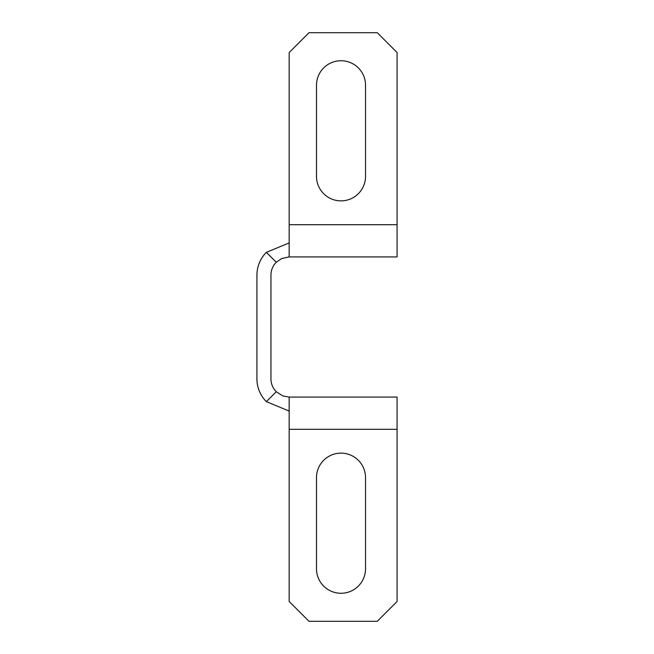 <?xml version="1.0" encoding="UTF-8"?>
<svg xmlns="http://www.w3.org/2000/svg" width="654" height="654" viewBox="0 0 654 654"><rect width="100%" height="100%" fill="white"/><g stroke="black" fill="none" stroke-linecap="round" stroke-linejoin="round"><path stroke-width="0.98" d="M397.068 429.302L397.068 601.484L377.252 621.3L308.999 621.3L289.174 601.484L289.174 397.068L397.068 397.068L397.068 429.302L289.174 429.302M276.282 391.738L266.366 401.646A32.234 32.234 0 0 1 256.932 378.854L256.932 275.146A32.234 32.234 0 0 1 266.366 252.354L276.282 262.262A18.222 18.222 0 0 0 270.944 275.146L270.944 378.854A18.222 18.222 0 0 0 276.282 391.738L282.716 395.891L289.158 397.068L324.719 397.068M357.305 397.068L397.068 397.068M289.174 242.912L266.366 252.354M397.068 224.698L397.068 52.516L377.252 32.7L308.999 32.7L289.174 52.516L289.174 224.698L397.068 224.698L397.068 256.932L289.158 256.932L289.158 242.912M276.282 262.262L281.67 258.543L289.158 256.932M289.174 411.088L266.366 401.646M289.158 397.068L289.158 411.088M316.487 85.257A24.525 24.525 0 0 1 341.012 60.732A24.525 24.525 0 0 1 365.537 85.257A24.525 24.525 0 0 0 341.012 60.732A24.525 24.525 0 0 0 316.487 85.257L316.487 176.343A24.525 24.525 0 0 0 341.012 200.868A24.525 24.525 0 0 0 365.537 176.343A24.525 24.525 0 0 1 341.012 200.868A24.525 24.525 0 0 1 316.487 176.343M289.174 224.698L289.174 256.932M365.537 176.343L365.537 85.257M316.487 477.657A24.525 24.525 0 0 1 341.012 453.132A24.525 24.525 0 0 1 365.537 477.657L365.537 568.743A24.525 24.525 0 0 1 341.012 593.268A24.525 24.525 0 0 1 316.487 568.743L316.487 477.657A24.525 24.525 0 0 1 341.012 453.132A24.525 24.525 0 0 1 365.537 477.657M365.537 568.743A24.525 24.525 0 0 1 341.012 593.268A24.525 24.525 0 0 1 316.487 568.743"/></g></svg>
